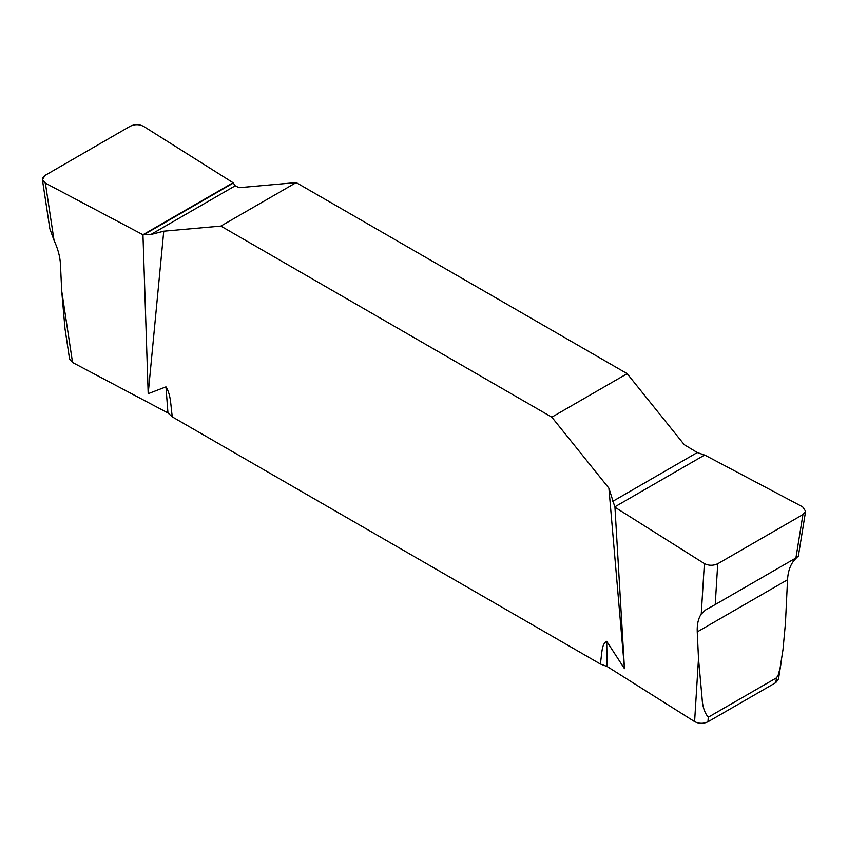 <?xml version="1.0" encoding="UTF-8"?>
<svg xmlns="http://www.w3.org/2000/svg" width="848" height="848" viewBox="0 0 848 848"><rect width="100%" height="100%" fill="white"/><g stroke="black" fill="none" stroke-linecap="round" stroke-linejoin="round"><path stroke-width="1.27" d="M805.6 511.291L798.318 556.341L795.912 557.984L802.929 514.577L805.6 511.291L802.632 506.85L705.048 455.217L697.268 452.546L684.251 444.691L627.16 373.661L296.196 182.585L239.104 187.684L235.235 185.797L233.062 182.723L143.641 126.384C139.252 124.179 134.8 124.126 130.253 126.214L45.082 175.388L42.4 179.638L45.368 183.115L54.049 240.397L49.852 228.801L42.4 179.638M704.37 563.581C708.748 565.786 713.21 565.839 717.747 563.75L715.224 604.56L705.504 609.998L701.243 614.058L704.37 563.581L614.948 507.242L624.467 668.669L606.702 641.332C601.158 643.706 601.921 656.384 600.246 663.952L172.42 416.951C170.565 407.411 171.497 395.645 165.964 386.868L148.188 393.695L142.962 234.748L45.368 183.115M624.467 668.669L608.906 488.194L551.815 417.163L627.16 373.661M148.188 393.695L163.759 231.186L220.851 226.087L551.815 417.163M296.196 182.585L220.851 226.087M614.948 507.242L608.906 488.194M163.759 231.186L150.732 234.578L142.962 234.748L233.062 182.723L143.641 126.384C139.252 124.179 134.8 124.126 130.253 126.214L45.082 175.388C41.457 178.006 41.552 180.582 45.368 183.115L142.962 234.748M600.246 663.952L607.157 666.528L694.597 721.616L698.498 658.567L702.08 698.339C702.494 706.511 704.55 712.808 708.26 717.228L707.974 721.786L775.75 682.661L776.535 677.817L778.22 675.008L780.118 667.948L783.001 649.568L785.439 623.259L787.548 579.756C787.94 571.859 790.082 565.446 793.961 560.528L796.887 557.401M72.546 362.478L69.568 359.001L65.01 328.791L61.703 290.917L72.546 362.478L167.957 412.955L172.42 416.951M781.432 660.804L778.432 679.375L775.75 682.661M707.974 721.786C703.437 723.874 698.975 723.821 694.597 721.616M802.929 514.577L717.747 563.75M167.957 412.955L165.964 386.868M61.703 290.917L60.452 264.247C60.06 256.7 57.929 248.75 54.049 240.397M606.702 641.332L607.157 666.528M701.243 614.058C698.275 618.446 696.939 624.393 697.247 631.898L698.498 658.567M708.26 717.228L776.535 677.817M795.912 557.984L715.224 604.56M143.577 234.843L233.221 183.083M150.732 234.578L235.235 185.797M704.434 455.132L614.779 506.881M697.268 452.546L612.765 501.338M697.247 631.898L787.548 579.756"/></g></svg>
